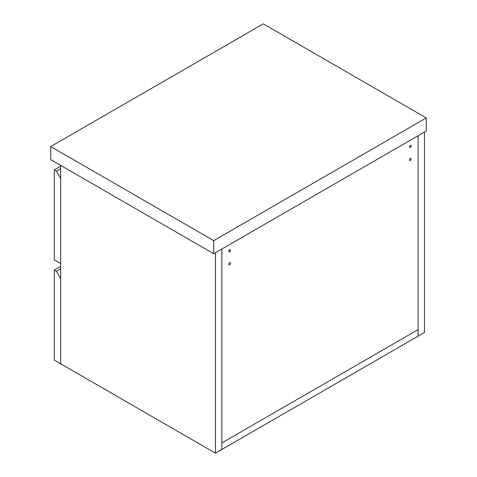 <?xml version="1.0" encoding="UTF-8"?>
<svg xmlns="http://www.w3.org/2000/svg" width="477" height="477" viewBox="0 0 477 477"><rect width="100%" height="100%" fill="white"/><g stroke="black" fill="none" stroke-linecap="round" stroke-linejoin="round"><path stroke-width="0.72" d="M215.473 453.15L215.473 252.715L221.853 249.03L221.853 449.471L221.853 442.924L418.102 329.619L221.853 442.924L221.853 249.03L424.482 132.046L424.482 332.481L418.102 336.16L418.102 135.724L418.102 336.16L215.473 453.15L60.668 363.772L60.668 165.382M230.528 250.157A1.252 0.721 -60 0 1 229.986 251.415A1.252 0.721 -60 0 1 229.02 251.755A1.252 0.721 -60 0 1 228.757 251.176A1.252 0.721 -60 0 1 229.306 249.918A1.252 0.721 -60 0 1 230.272 249.584A1.252 0.721 -60 0 1 230.528 250.157M230.528 263.244A1.252 0.721 -60 0 1 229.986 264.508A1.252 0.721 -60 0 1 229.02 264.842A1.252 0.721 -60 0 1 228.757 264.27A1.252 0.721 -60 0 1 229.306 263.006A1.252 0.721 -60 0 1 230.272 262.672A1.252 0.721 -60 0 1 230.528 263.244M411.198 158.936A1.252 0.721 -60 0 1 410.649 160.2A1.252 0.721 -60 0 1 409.683 160.534A1.252 0.721 -60 0 1 409.427 159.962A1.252 0.721 -60 0 1 409.97 158.704A1.252 0.721 -60 0 1 410.935 158.364A1.252 0.721 -60 0 1 411.198 158.936M411.198 145.849A1.252 0.721 -60 0 1 410.649 147.107A1.252 0.721 -60 0 1 409.683 147.447A1.252 0.721 -60 0 1 409.427 146.874A1.252 0.721 -60 0 1 409.97 145.61A1.252 0.721 -60 0 1 410.935 145.276A1.252 0.721 -60 0 1 411.198 145.849M54.289 270.101L56.417 271.324L60.668 278.687L60.668 363.772L54.289 360.093L54.289 270.101L60.668 266.416M60.668 268.873L56.417 271.324M54.289 169.884L56.417 171.106L60.668 178.47L60.668 263.554L54.289 259.876L54.289 169.884L60.668 166.199M60.668 168.655L56.417 171.106M426.253 117.932L263.298 23.85L50.747 146.564L50.747 159.652L213.702 253.734L426.253 131.02L426.253 117.932L213.702 240.647L213.702 253.734M50.747 146.564L213.702 240.647"/></g></svg>
